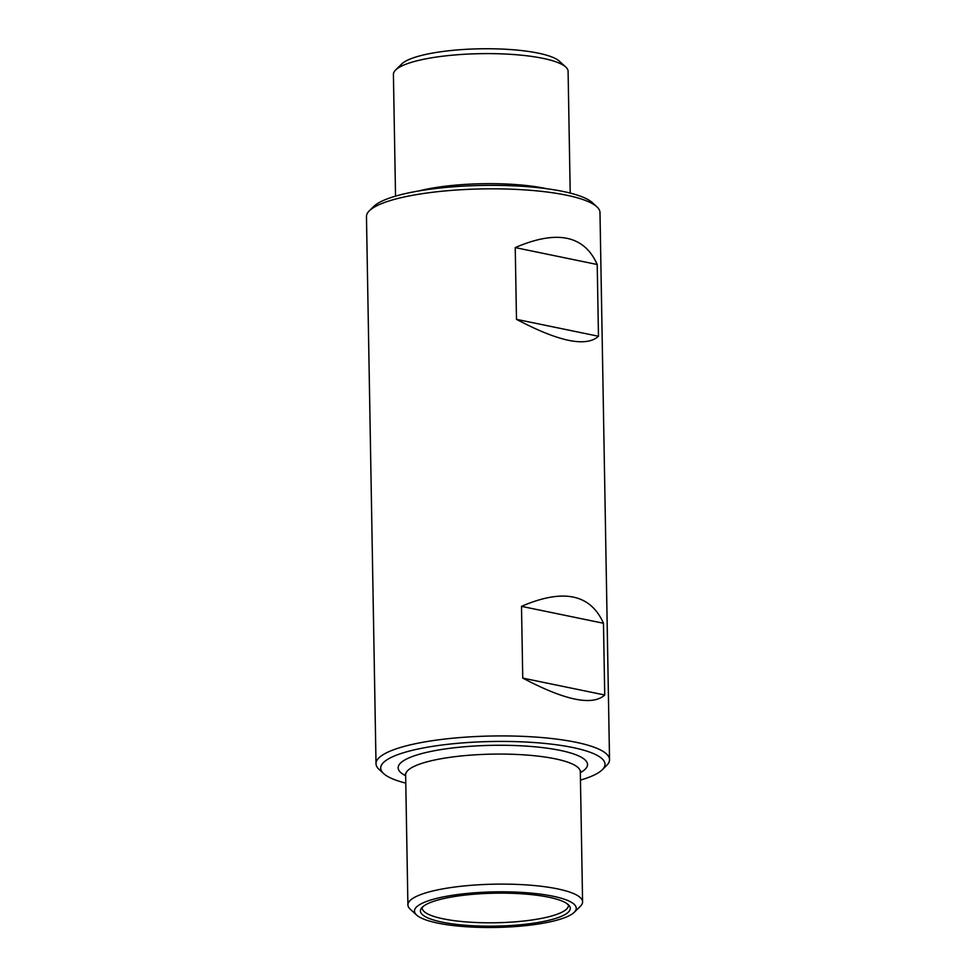 <?xml version="1.0" encoding="UTF-8"?>
<svg xmlns="http://www.w3.org/2000/svg" width="976" height="976" viewBox="0 0 976 976"><rect width="100%" height="100%" fill="white"/><g stroke="black" fill="none" stroke-linecap="round" stroke-linejoin="round"><path stroke-width="1.46" d="M580.464 780.092A112.179 24.668 179 0 0 602.229 769.796L606.633 765.465A116.778 25.669 179 0 0 609.536 759.633L599.984 212.536A116.778 25.669 179 0 0 596.885 206.802A116.778 25.669 179 0 0 482.778 188.905A116.778 25.669 179 0 0 369.367 210.767A116.778 25.669 179 0 0 366.464 216.611L376.016 763.708A116.778 25.669 179 0 0 379.115 769.442L383.678 773.614A112.179 24.668 179 0 0 405.784 783.142M609.536 759.633A116.778 25.669 179 0 0 492.331 736.002A116.778 25.669 179 0 0 376.016 763.708M597.214 264.508C584.258 235.253 556.93 229.616 515.243 247.599L516.487 319.347C558.882 341.722 586.21 347.358 598.471 336.256L597.214 264.508L515.243 247.599M604.73 695.01C592.481 706.099 565.153 700.475 522.746 678.1L521.501 606.352C563.189 588.369 590.517 594.006 603.473 623.261L604.73 695.01L522.746 678.1M570.216 193.089L568.093 71.346A87.352 19.203 179 0 0 565.775 67.051A87.352 19.203 179 0 0 480.412 53.668A87.352 19.203 179 0 0 395.585 70.028A87.352 19.203 179 0 0 393.413 74.383L395.536 196.139M565.775 67.051L559.394 61.207A80.923 17.788 179 0 0 480.326 48.8A80.923 17.788 179 0 0 401.746 63.952L395.585 70.028M596.885 206.802L592.322 202.618A112.179 24.668 179 0 0 482.717 185.428A112.179 24.668 179 0 0 373.771 206.436L369.367 210.767M516.487 319.347L598.471 336.256M574.254 912.279L580.415 906.216A87.352 19.203 179 0 0 582.587 901.848A87.352 19.203 179 0 0 494.917 884.171A87.352 19.203 179 0 0 407.907 904.898A87.352 19.203 179 0 0 410.225 909.181L416.606 915.037A80.923 17.788 179 0 0 437.773 923.101A80.923 17.788 179 0 0 517.536 926.395A80.923 17.788 179 0 0 574.254 912.279A80.923 17.788 179 0 0 495.052 891.869A80.923 17.788 179 0 0 416.606 915.037M442.03 922.113A74.932 16.47 179 0 0 534.128 923.101A74.932 16.47 179 0 0 566.727 903.459A74.932 16.47 179 0 0 495.076 893.186A74.932 16.47 179 0 0 423.816 905.948A74.932 16.47 179 0 0 442.03 922.113M602.229 769.796A112.179 24.668 179 0 0 492.429 741.492A112.179 24.668 179 0 0 383.678 773.614M521.501 606.352L603.473 623.261M546.682 188.71A87.352 19.203 179 0 0 418.899 190.93M582.587 901.848L580.317 771.796A87.352 19.203 179 0 0 492.648 754.131A87.352 19.203 179 0 0 405.638 774.846L405.382 773.785M580.33 772.675A94.709 20.825 179 0 0 492.49 745.335A94.709 20.825 179 0 0 405.65 775.725M422.205 907.521A73.139 16.08 179 0 0 443.263 918.843A73.139 16.08 179 0 0 524.112 920.99A73.139 16.08 179 0 0 568.398 904.972L568.386 904.898M407.907 904.898L405.638 774.846M580.317 771.796L580.537 770.735M566.727 903.459L568.41 904.996M423.816 905.948L422.205 907.46"/></g></svg>
